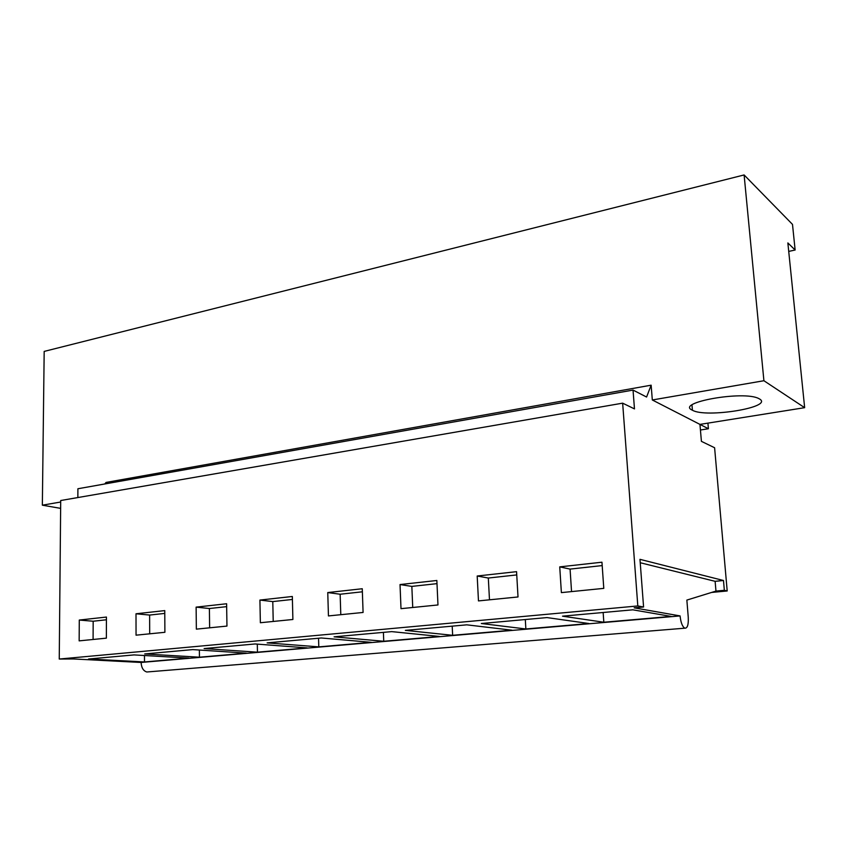 <?xml version="1.0" encoding="UTF-8"?>
<svg xmlns="http://www.w3.org/2000/svg" width="847" height="847" viewBox="0 0 847 847"><rect width="100%" height="100%" fill="white"/><g stroke="black" fill="none" stroke-linecap="round" stroke-linejoin="round"><path stroke-width="1.27" d="M104.774 483.976L106.055 482.43L651.142 385.184L646.579 397.031L633.037 390.086L634.477 408.9L622.651 403.161L637.812 605.954L643.582 606.992L634.191 607.839L680.077 615.917C680.819 622.609 682.396 626.695 684.799 628.188C687.436 628.368 688.59 624.758 688.262 617.357L686.853 600.089L715.969 591.09L724.344 590.295L727.202 590.973L714.603 447.745L701.411 441.351L699.95 424.4L708.41 428.741L700.437 430.001M744.111 174.948L763.909 380.727L804.65 407.672L787.858 242.93L795.132 250.013L792.496 224.391L744.111 174.948L44.182 351.41L42.35 505.183L60.635 508.369M795.132 250.013L788.716 251.421M708.41 428.741L707.923 423.129M60.698 502.017L42.35 505.183M651.142 385.184L652.317 399.975L699.95 424.4L804.65 407.672M763.909 380.727L652.317 399.975M680.077 615.917L141.1 662.46L73.35 658.955L59.248 659.04L60.709 500.524L622.651 403.161M633.037 390.086L77.903 488.751L77.85 497.549M727.202 590.973L711.575 592.445M637.812 605.954L59.248 659.04M188.976 658.098L144.498 661.952L88.543 659.019L133.985 654.911L188.976 658.098M318.79 646.875L267.144 642.873L321.299 637.982L371.346 642.333L318.79 646.875L318.546 638.225M383.744 641.264L439.487 636.446L391.716 631.618L334.089 636.828L383.744 641.264L383.405 632.37M199.447 657.198L144.689 653.948L192.777 649.596L246.403 653.143L199.447 657.198L199.363 650.03M257.456 652.179L204.116 648.569L255.106 643.964L307.09 647.891L257.456 652.179L257.297 644.133M588.919 623.519L525.86 628.972L481.329 623.519L546.971 617.579L588.919 623.519M452.637 635.303L511.874 630.189L466.782 624.832L405.342 630.38L452.637 635.303L452.203 626.145M603.826 622.238L671.089 616.415L632.836 609.819L562.524 616.171L603.826 622.238L603.149 612.497M79.279 620.057L106.426 617.05L106.373 638.151L79.152 640.872L79.279 620.057L93.17 621.232L93.085 639.485M259.913 600.068L292.331 596.479L292.893 619.485L260.368 622.736L259.913 600.068L272.787 601.592L273.221 621.454M363.088 612.455L328.445 615.928L327.757 592.561L362.262 588.739L363.088 612.455M136.007 613.779L164.763 610.602L164.89 632.296L136.049 635.176L136.007 613.779L149.623 615.06L149.686 633.81M196.123 607.13L226.615 603.752L226.954 626.081L196.356 629.141L196.123 607.13L209.389 608.527L209.633 627.818M477.189 576.013L478.47 600.915L518.015 596.955L516.564 571.661L477.189 576.013L488.317 578.035L489.481 599.814M437.973 604.959L436.851 580.481L400.028 584.557L401.002 608.665L437.973 604.959M603.784 588.369L561.381 592.614L559.74 566.876L601.952 562.207L603.784 588.369M141.1 662.46C141.428 667.764 143.334 670.94 146.817 671.989L148.85 671.819M144.498 661.952L144.477 655.525M93.17 621.232L106.415 619.782M759.558 398.99C774.063 407.259 705.911 418.312 692.423 410.223L692.285 410.149C674.964 402.653 743.518 390.308 758.743 398.545L759.558 398.99M643.582 606.992L639.972 559.338L723.486 580.502L715.122 581.328L640.237 562.736M724.344 590.295L723.486 580.502M715.969 591.09L715.122 581.328M559.74 566.876L570.073 569.099L571.545 591.598M570.073 569.099L602.185 565.584M149.623 615.06L164.773 613.408M209.389 608.527L226.657 606.643M272.787 601.592L292.406 599.454M327.757 592.561L340.145 594.234L340.79 614.689M340.145 594.234L362.378 591.799M400.028 584.557L411.843 586.399L412.733 607.49M411.843 586.399L436.999 583.647M488.317 578.035L516.755 574.922M525.86 628.972L525.309 619.538M146.817 671.989L684.799 628.188M691.978 405.004L692.423 410.223"/></g></svg>
